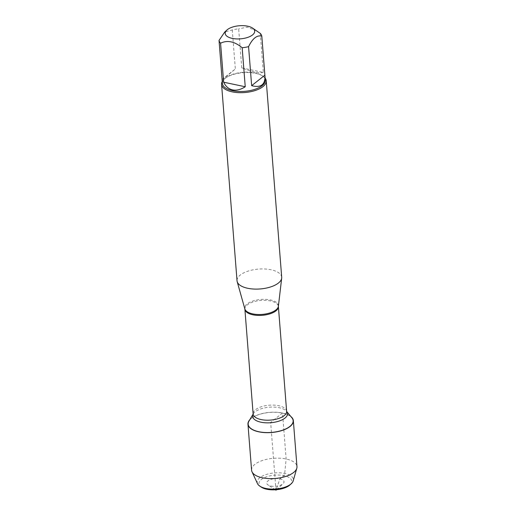 <?xml version="1.0" encoding="UTF-8"?>
<svg xmlns="http://www.w3.org/2000/svg" width="516" height="516" viewBox="0 0 516 516"><rect width="100%" height="100%" fill="white"/><g stroke="black" fill="none" stroke-linecap="round" stroke-linejoin="round"><path stroke-width="0.39" stroke-dasharray="2.58 1.94" d="M281.704 277.266A22.407 9.965 -4.5 0 0 258.587 269.088A22.407 9.965 -4.5 0 0 237.031 280.781M248.964 421.133A22.549 10.023 175.5 0 1 282.4 413.116A22.549 10.023 175.5 0 1 291.875 417.76M222.248 81.515A22.407 9.965 175.5 0 1 224.131 79.206A22.407 9.965 175.5 0 1 255.581 73.356A22.407 9.965 175.5 0 1 262.908 76.155A22.407 9.965 175.5 0 1 265.134 78.142M263.334 72.414C259.38 73.524 252.182 72.008 241.746 67.867L263.334 72.414L260.264 33.398M241.746 67.867L238.676 28.851A21.511 9.565 -4.5 0 0 232.265 29.941L224.77 31.986M256.768 30.857L247.319 27.161L238.676 28.851M222.106 79.438L235.335 68.957C227.008 76.058 222.59 79.574 222.086 79.509M232.265 29.941L235.335 68.957M222.402 83.495A21.511 9.565 175.5 0 1 224.86 78.542A21.511 9.565 175.5 0 1 243.094 72.279A21.511 9.565 175.5 0 1 262.089 75.613A21.511 9.565 175.5 0 1 265.288 80.122M249.789 419.74A22.762 10.12 175.5 0 1 282.516 413.026A22.762 10.12 175.5 0 1 290.837 416.509M251.576 470.179A22.762 10.12 175.5 0 1 273.474 458.305A22.762 10.12 175.5 0 1 296.964 466.606M257.51 483.666A18.15 8.069 175.5 0 1 274.622 472.901A18.15 8.069 175.5 0 1 293.211 480.854M289.915 484.95A16.467 7.321 -4.5 0 0 274.802 475.146A16.467 7.321 -4.5 0 0 261.412 487.194M270.848 486.033A8.682 3.864 -4.5 0 0 283.039 483.769A8.682 3.864 -4.5 0 0 275.073 478.596A8.682 3.864 -4.5 0 0 268.01 484.95A8.682 3.864 -4.5 0 0 270.848 486.033M283.839 429.854L286.135 458.995L284.716 473.456L283.955 475.649L279.898 478.861L275.989 490.2L271.448 432.518M271.442 432.421L270.655 422.43L282.516 413.026L283.832 429.738M278.395 306.246A16.899 7.514 -4.5 0 0 270.365 299.938A16.899 7.514 -4.5 0 0 252.44 301.157A16.899 7.514 -4.5 0 0 244.829 308.89M244.887 309.187A16.802 7.469 175.5 0 1 253.188 301.931A16.802 7.469 175.5 0 1 270.39 300.931A16.802 7.469 175.5 0 1 278.388 306.549M286.632 411.323A16.802 7.469 -4.5 0 0 278.64 405.699A16.802 7.469 -4.5 0 0 261.438 406.705A16.802 7.469 -4.5 0 0 253.13 413.961M253.117 414.135L253.13 414.09A17.525 7.792 175.5 0 1 253.208 413.955A17.525 7.792 175.5 0 1 279.195 407.724A17.525 7.792 175.5 0 1 286.554 411.329A17.525 7.792 175.5 0 1 286.657 411.458L286.67 411.491M224.86 78.542L224.131 79.206M262.089 75.613L262.908 76.155M276.537 489.697L283.039 483.769M275.363 489.787L268.01 484.95"/><path stroke-width="0.77" d="M221.57 84.366L237.031 280.781A22.407 9.965 -4.5 0 0 237.186 281.639A22.407 9.965 -4.5 0 0 247.686 288.276A22.407 9.965 -4.5 0 0 281.684 278.137A22.407 9.965 -4.5 0 0 281.704 277.266L266.243 80.851A22.407 9.965 175.5 0 1 255.168 90.526A22.407 9.965 175.5 0 1 232.232 91.861A22.407 9.965 175.5 0 1 221.57 84.366A22.407 9.965 175.5 0 1 222.248 81.515M291.875 417.76A22.549 10.023 175.5 0 1 271.442 432.421A22.549 10.023 175.5 0 1 248.964 421.133L253.13 414.09A17.525 7.792 175.5 0 0 270.674 422.727A17.525 7.792 175.5 0 0 286.657 411.458L291.875 417.76M265.134 78.142A22.407 9.965 175.5 0 1 266.243 80.851M232.239 38.397A14.79 6.573 -4.5 0 0 250.402 36.281A14.79 6.573 -4.5 0 0 252.492 28.032A14.79 6.573 -4.5 0 0 238.747 25.8A14.79 6.573 -4.5 0 0 226.892 30.044A14.79 6.573 -4.5 0 0 232.239 38.397M251.647 85.662C260.715 87.997 265.16 84.817 264.972 76.129L264.876 75.181L251.647 85.662L248.577 46.646C252.608 38.377 257.02 34.888 261.805 36.165A21.511 9.565 -4.5 0 0 260.264 33.398L252.492 28.032M264.876 75.181L261.805 36.165M264.972 76.129L265.288 80.122A21.511 9.565 175.5 0 1 254.652 89.41A21.511 9.565 175.5 0 1 232.639 90.693A21.511 9.565 175.5 0 1 222.402 83.495L219.036 40.422A21.511 9.565 -4.5 0 0 220.577 43.189C227.395 39.932 234.593 41.448 242.165 47.743A21.511 9.565 -4.5 0 0 248.577 46.646M226.892 30.044L224.77 31.986L219.036 40.422M223.647 82.205C225.647 86.436 228.62 88.997 232.574 89.894C236.56 90.674 240.785 89.629 245.235 86.752L223.647 82.205L220.577 43.189M245.235 86.752L242.165 47.743M290.837 416.509A22.762 10.12 175.5 0 1 293.346 420.643A22.762 10.12 175.5 0 1 282.091 430.473A22.762 10.12 175.5 0 1 258.787 431.827A22.762 10.12 175.5 0 1 247.957 424.21A22.762 10.12 175.5 0 1 249.789 419.74M293.346 420.643L296.964 466.606A22.762 10.12 175.5 0 1 296.79 468.276A22.762 10.12 175.5 0 1 262.405 477.79A22.762 10.12 175.5 0 1 252.008 471.798A22.762 10.12 175.5 0 1 251.576 470.179L247.957 424.21M296.79 468.276L293.211 480.854A18.15 8.069 175.5 0 1 291.276 483.705A18.15 8.069 175.5 0 1 265.798 488.439A18.15 8.069 175.5 0 1 259.864 486.175A18.15 8.069 175.5 0 1 257.51 483.666L252.008 471.798M259.864 486.175L261.412 487.194A16.467 7.321 -4.5 0 0 266.791 489.245A16.467 7.321 -4.5 0 0 289.915 484.95L291.276 483.705M278.395 306.246L278.388 306.549A16.802 7.469 175.5 0 1 262.225 315.315A16.802 7.469 175.5 0 1 244.887 309.187L244.829 308.89A16.899 7.514 -4.5 0 0 252.756 313.889A16.899 7.514 -4.5 0 0 278.395 306.246L281.684 278.137M244.887 309.187L253.13 413.961A16.802 7.469 -4.5 0 0 270.468 420.089A16.802 7.469 -4.5 0 0 286.632 411.323L286.554 411.329M244.829 308.89L237.186 281.639M278.388 306.549L286.632 411.323M275.363 489.787L275.989 490.2L276.537 489.697"/></g></svg>

